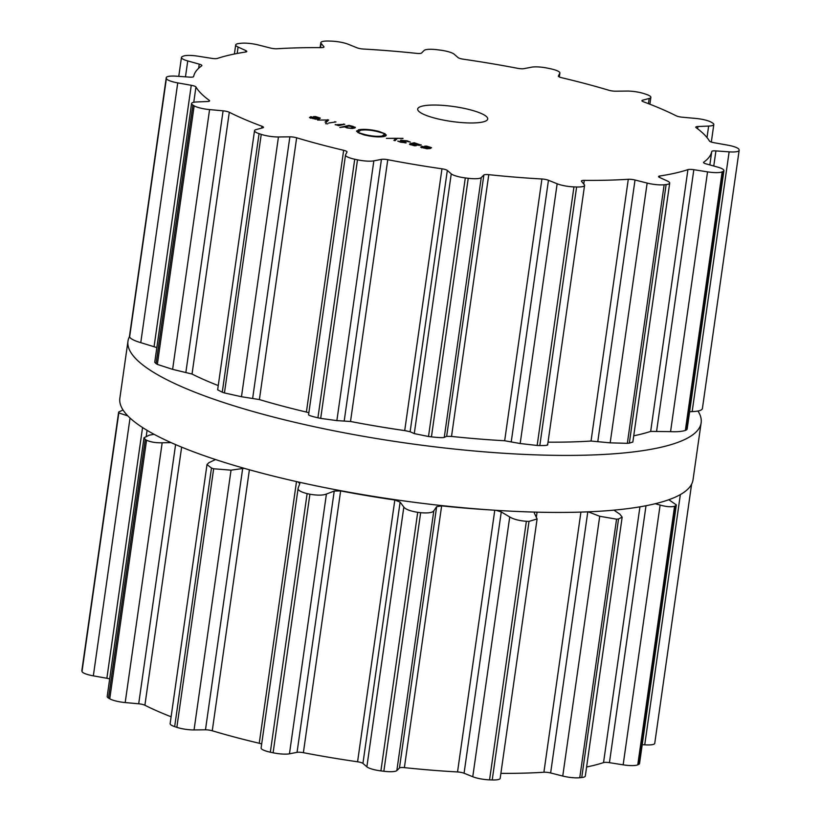 <?xml version="1.0" encoding="UTF-8"?>
<svg xmlns="http://www.w3.org/2000/svg" width="821" height="821" viewBox="0 0 821 821"><rect width="100%" height="100%" fill="white"/><g stroke="black" fill="none" stroke-linecap="round" stroke-linejoin="round"><path stroke-width="1.23" d="M358.756 423.031A254.11 54.135 8.1 0 0 406.58 430.881A254.11 54.135 8.1 0 1 358.756 423.031M450.626 436.351A254.11 54.135 8.1 0 0 456.692 436.967A254.11 54.135 8.1 0 1 450.626 436.351M119.856 398.226A289.474 61.667 8.1 0 0 397.754 500.061A289.474 61.667 8.1 0 0 693.027 479.792L701.144 422.774A289.474 61.667 8.1 0 0 697.953 411.013A289.474 61.667 8.1 0 1 701.144 422.774A289.474 61.667 8.1 0 1 405.872 443.042A289.474 61.667 8.1 0 1 127.973 341.208A289.474 61.667 8.1 0 0 405.872 443.042A289.474 61.667 8.1 0 0 701.144 422.774L693.027 479.792A289.474 61.667 8.1 0 1 397.754 500.061A289.474 61.667 8.1 0 1 119.856 398.226L127.973 341.208A289.474 61.667 8.1 0 1 129.492 336.62A289.474 61.667 8.1 0 0 127.973 341.208L119.856 398.226M500.892 773.361A261.766 55.766 8.1 0 0 522.761 773.166A261.766 55.766 8.1 0 0 543.902 772.243A5.891 1.252 -171.9 0 1 550.634 772.972L562.754 776.05A14.142 3.017 8.1 0 0 579.759 777.733A289.474 61.667 8.1 0 0 580.755 777.631A289.474 61.667 8.1 0 0 581.74 777.528A14.142 3.017 8.1 0 0 585.311 776.071L622.164 517.138L619.886 514.182L613.892 510.139M586.605 766.999A261.766 55.766 8.1 0 0 590.699 766.116A261.766 55.766 8.1 0 0 603.538 762.596A5.891 1.252 -171.9 0 1 609.439 762.668L623.149 764.833A14.142 3.017 8.1 0 0 637.763 764.833A289.474 61.667 8.1 0 0 638.266 764.597A289.474 61.667 8.1 0 0 638.759 764.372A14.142 3.017 8.1 0 0 639.538 763.561L676.35 504.915L668.838 499.722M642.238 744.647L644.742 744.821A14.142 3.017 8.1 0 0 654.748 743.354L691.549 484.564A289.474 61.667 -171.9 0 0 691.508 484.38M123.047 409.987L118.655 412.039L81.854 670.613A14.142 3.017 8.1 0 0 81.864 670.839A289.474 61.667 8.1 0 0 81.936 671.168A289.474 61.667 8.1 0 0 82.008 671.496A14.142 3.017 8.1 0 0 93.337 675.857L106.874 678.269A5.891 1.252 -171.9 0 1 109.675 678.946M154.071 434.299L149.33 435.161L144.003 437.757L107.182 696.495A14.142 3.017 8.1 0 0 108.495 698.045A289.474 61.667 8.1 0 0 109.121 698.425A289.474 61.667 8.1 0 0 109.747 698.794A14.142 3.017 8.1 0 0 125.192 702.56L138.698 703.792A5.891 1.252 -171.9 0 1 144.896 705.239A261.766 55.766 8.1 0 0 160.054 712.259A261.766 55.766 8.1 0 0 171.107 716.774M215.492 459.534L208.78 462.767L207.005 464.553L170.132 723.67A14.142 3.017 8.1 0 0 174.668 726.616A289.474 61.667 8.1 0 0 175.756 726.985A289.474 61.667 8.1 0 0 176.854 727.344A14.142 3.017 8.1 0 0 194.054 729.931L205.476 729.807A5.891 1.252 -171.9 0 1 212.259 730.772A261.766 55.766 8.1 0 0 235.011 737.186A261.766 55.766 8.1 0 0 259.251 743.262A5.891 1.252 -171.9 0 1 261.673 744.042M261.181 747.787A14.142 3.017 8.1 0 0 261.109 747.993A14.142 3.017 8.1 0 0 270.335 752.2A289.474 61.667 8.1 0 0 271.72 752.498A289.474 61.667 8.1 0 0 273.106 752.785A14.142 3.017 8.1 0 0 289.454 753.811L297.048 752.344A5.891 1.252 -171.9 0 1 303.38 752.683A261.766 55.766 8.1 0 0 330.268 757.516A261.766 55.766 8.1 0 0 357.576 761.785A5.891 1.252 -171.9 0 1 362.933 763.417L366.864 766.814A14.142 3.017 8.1 0 0 380.903 770.898A289.474 61.667 8.1 0 0 382.381 771.083A289.474 61.667 8.1 0 0 383.848 771.268A14.142 3.017 8.1 0 0 396.841 770.57L399.458 767.984A5.891 1.252 -171.9 0 1 404.384 767.635A261.766 55.766 8.1 0 0 431.302 770.149A261.766 55.766 8.1 0 0 457.533 771.956A5.891 1.252 -171.9 0 1 464.07 773.238L472.763 776.738A14.142 3.017 8.1 0 0 489.562 779.858A289.474 61.667 8.1 0 0 490.896 779.909A289.474 61.667 8.1 0 0 492.22 779.95A14.142 3.017 8.1 0 0 500.174 778.38L537.098 518.954L534.317 513.033L534.553 512.099M581.74 777.528L618.541 518.964A289.474 61.667 -171.9 0 1 617.546 519.067A289.474 61.667 -171.9 0 1 616.561 519.17L599.72 516.276L588.226 511.832M618.541 518.964L622.164 517.138M623.149 764.833L660.115 505.069L655.23 503.725M660.115 505.069C666.313 506.773 671.126 507.173 674.564 506.27A289.474 61.667 -171.9 0 0 675.067 506.034A289.474 61.667 -171.9 0 0 675.56 505.798L676.35 504.915M492.22 779.95L529.022 521.376L537.098 518.954M529.022 521.376A289.474 61.667 -171.9 0 1 527.698 521.335A289.474 61.667 -171.9 0 1 526.364 521.294C519.139 520.719 513.587 519.283 509.728 516.973L501.262 511.935L496.048 510.313M490.281 509.923A261.766 55.766 -171.9 0 1 468.565 508.384A261.766 55.766 -171.9 0 1 441.636 505.869L436.649 506.68L433.816 510.795C432.544 512.694 428.162 513.32 420.65 512.694A289.474 61.667 -171.9 0 1 419.172 512.509A289.474 61.667 -171.9 0 1 417.704 512.325C410.131 511.073 405.502 509.307 403.829 507.05L400.114 502.113L394.829 500.01A261.766 55.766 -171.9 0 1 367.521 495.74A261.766 55.766 -171.9 0 1 340.633 490.907L334.229 491.05L326.419 494.047C322.858 495.432 317.358 495.484 309.907 494.221A289.474 61.667 -171.9 0 1 308.511 493.924A289.474 61.667 -171.9 0 1 307.126 493.626C300.353 491.861 297.366 489.993 298.156 488.013L261.109 747.993M690.882 485.447L691.549 484.78M298.156 488.013L299.829 483.559L297.849 481.886M205.476 729.807L242.667 468.504L244.391 468.37M242.667 468.504L231.029 470.166L213.655 468.77A289.474 61.667 -171.9 0 1 212.557 468.411A289.474 61.667 -171.9 0 1 211.469 468.052L207.005 464.553M171.035 442.601L162.168 442.796C155.867 442.94 150.664 442.078 146.549 440.23A289.474 61.667 -171.9 0 1 145.912 439.851A289.474 61.667 -171.9 0 1 145.286 439.481L144.003 437.757M82.008 671.496L118.809 412.932L127.819 415.878M118.809 412.932A289.474 61.667 -171.9 0 1 118.727 412.604A289.474 61.667 -171.9 0 1 118.665 412.275L118.655 412.039M434.689 118.091A35.365 7.533 -171.9 0 1 417.684 109.029A35.365 7.533 -171.9 0 1 453.756 106.556A35.365 7.533 -171.9 0 1 487.705 118.994A35.365 7.533 -171.9 0 1 434.689 118.091M665.143 184.663A289.474 61.667 8.1 0 0 666.129 184.561A14.142 3.017 8.1 0 0 669.7 183.104A14.142 3.017 8.1 0 0 667.309 180.979L659.581 177.459A5.891 1.252 -171.9 0 1 658.586 176.566A5.891 1.252 -171.9 0 1 659.756 176.002A261.766 55.766 8.1 0 0 675.088 173.149A261.766 55.766 8.1 0 0 687.926 169.619A5.891 1.252 -171.9 0 1 693.827 169.701L707.538 171.866A14.142 3.017 8.1 0 0 722.152 171.866A289.474 61.667 8.1 0 0 722.654 171.63A289.474 61.667 8.1 0 0 723.147 171.394A14.142 3.017 8.1 0 0 723.937 170.583A14.142 3.017 8.1 0 0 717.646 167.104L706.152 163.892A5.891 1.252 -171.9 0 1 703.525 162.435A5.891 1.252 -171.9 0 1 703.71 162.189A261.766 55.766 8.1 0 0 709.17 157.088A261.766 55.766 8.1 0 0 711.756 151.505A5.891 1.252 -171.9 0 1 715.922 150.91L729.13 151.854A14.142 3.017 8.1 0 0 739.146 150.387A14.142 3.017 8.1 0 0 739.136 150.161A289.474 61.667 8.1 0 0 739.064 149.833A289.474 61.667 8.1 0 0 738.992 149.504A14.142 3.017 8.1 0 0 727.663 145.143L714.126 142.731A5.891 1.252 -171.9 0 1 709.447 141.027A261.766 55.766 8.1 0 0 704.202 134.47A261.766 55.766 8.1 0 0 696.136 127.686A5.891 1.252 -171.9 0 1 695.787 127.163A5.891 1.252 -171.9 0 1 697.942 126.506L708.646 126.075A14.142 3.017 8.1 0 0 713.818 124.505A14.142 3.017 8.1 0 0 712.505 122.955A289.474 61.667 8.1 0 0 711.879 122.575A289.474 61.667 8.1 0 0 711.253 122.206A14.142 3.017 8.1 0 0 695.808 118.44L682.302 117.208A5.891 1.252 -171.9 0 1 676.104 115.761A261.766 55.766 8.1 0 0 660.946 108.741A261.766 55.766 8.1 0 0 643.459 101.783A5.891 1.252 -171.9 0 1 641.919 100.675A5.891 1.252 -171.9 0 1 642.627 100.203L649.185 98.458A14.142 3.017 8.1 0 0 650.868 97.33A14.142 3.017 8.1 0 0 646.332 94.384A289.474 61.667 8.1 0 0 645.244 94.015A289.474 61.667 8.1 0 0 644.146 93.656A14.142 3.017 8.1 0 0 626.946 91.069L615.524 91.193A5.891 1.252 -171.9 0 1 608.741 90.228A261.766 55.766 8.1 0 0 585.989 83.814A261.766 55.766 8.1 0 0 561.749 77.738A5.891 1.252 -171.9 0 1 558.362 76.086A5.891 1.252 -171.9 0 1 558.393 76.004L559.819 73.213A14.142 3.017 8.1 0 0 559.891 73.007A14.142 3.017 8.1 0 0 550.665 68.8A289.474 61.667 8.1 0 0 549.28 68.502A289.474 61.667 8.1 0 0 547.894 68.215A14.142 3.017 8.1 0 0 531.546 67.189L523.952 68.656A5.891 1.252 -171.9 0 1 517.62 68.317A261.766 55.766 8.1 0 0 490.732 63.484A261.766 55.766 8.1 0 0 463.424 59.215A5.891 1.252 -171.9 0 1 458.067 57.583L454.136 54.186A14.142 3.017 8.1 0 0 440.097 50.102A289.474 61.667 8.1 0 0 438.619 49.917A289.474 61.667 8.1 0 0 437.152 49.732A14.142 3.017 8.1 0 0 424.159 50.43L421.542 53.016A5.891 1.252 -171.9 0 1 416.616 53.365A261.766 55.766 8.1 0 0 389.698 50.851A261.766 55.766 8.1 0 0 363.467 49.044A5.891 1.252 -171.9 0 1 356.93 47.762L348.237 44.262A14.142 3.017 8.1 0 0 331.438 41.142A289.474 61.667 8.1 0 0 330.104 41.091A289.474 61.667 8.1 0 0 328.78 41.05A14.142 3.017 8.1 0 0 320.826 42.62A14.142 3.017 8.1 0 0 321.103 43.359L323.864 46.674A5.891 1.252 -171.9 0 1 323.987 46.982A5.891 1.252 -171.9 0 1 321.114 47.639A261.766 55.766 8.1 0 0 298.239 47.834A261.766 55.766 8.1 0 0 277.098 48.757A5.891 1.252 -171.9 0 1 270.366 48.029L258.246 44.95A14.142 3.017 8.1 0 0 241.241 43.267A289.474 61.667 8.1 0 0 240.245 43.369A289.474 61.667 8.1 0 0 239.26 43.472A14.142 3.017 8.1 0 0 235.689 44.929A14.142 3.017 8.1 0 0 238.09 47.043L245.807 50.574A5.891 1.252 -171.9 0 1 246.803 51.456A5.891 1.252 -171.9 0 1 245.633 52.021A261.766 55.766 8.1 0 0 230.301 54.884A261.766 55.766 8.1 0 0 217.462 58.404A5.891 1.252 -171.9 0 1 211.561 58.332L197.851 56.167A14.142 3.017 8.1 0 0 183.237 56.167A289.474 61.667 8.1 0 0 182.734 56.403A289.474 61.667 8.1 0 0 182.241 56.628A14.142 3.017 8.1 0 0 181.462 57.439A14.142 3.017 8.1 0 0 187.742 60.928L199.246 64.141A5.891 1.252 -171.9 0 1 201.863 65.588A5.891 1.252 -171.9 0 1 201.679 65.844A261.766 55.766 8.1 0 0 196.219 70.945A261.766 55.766 8.1 0 0 193.643 76.517A5.891 1.252 -171.9 0 1 189.477 77.123L176.258 76.179A14.142 3.017 8.1 0 0 166.253 77.646A14.142 3.017 8.1 0 0 166.253 77.872A289.474 61.667 8.1 0 0 166.324 78.2A289.474 61.667 8.1 0 0 166.396 78.529A14.142 3.017 8.1 0 0 177.736 82.89L191.262 85.292A5.891 1.252 -171.9 0 1 195.942 86.995A261.766 55.766 8.1 0 0 201.186 93.553A261.766 55.766 8.1 0 0 209.252 100.347A5.891 1.252 -171.9 0 1 209.612 100.87A5.891 1.252 -171.9 0 1 207.456 101.517L196.753 101.958A14.142 3.017 8.1 0 0 191.57 103.518A14.142 3.017 8.1 0 0 192.884 105.078A289.474 61.667 8.1 0 0 193.51 105.457A289.474 61.667 8.1 0 0 194.146 105.827A14.142 3.017 8.1 0 0 209.581 109.593L223.086 110.825A5.891 1.252 -171.9 0 1 229.295 112.261A261.766 55.766 8.1 0 0 244.442 119.291A261.766 55.766 8.1 0 0 261.93 126.249A5.891 1.252 -171.9 0 1 263.469 127.358A5.891 1.252 -171.9 0 1 262.771 127.83L256.203 129.564A14.142 3.017 8.1 0 0 254.52 130.693A14.142 3.017 8.1 0 0 259.067 133.649A289.474 61.667 8.1 0 0 260.154 134.008A289.474 61.667 8.1 0 0 261.242 134.377A14.142 3.017 8.1 0 0 278.452 136.963L289.864 136.84A5.891 1.252 -171.9 0 1 296.648 137.795A261.766 55.766 8.1 0 0 319.4 144.209A261.766 55.766 8.1 0 0 343.65 150.294A5.891 1.252 -171.9 0 1 347.026 151.936A5.891 1.252 -171.9 0 1 346.996 152.029L345.579 154.81A14.142 3.017 8.1 0 0 345.508 155.025A14.142 3.017 8.1 0 0 354.723 159.233A289.474 61.667 8.1 0 0 356.109 159.52A289.474 61.667 8.1 0 0 357.494 159.818A14.142 3.017 8.1 0 0 373.842 160.844L381.437 159.377A5.891 1.252 -171.9 0 1 387.769 159.705A261.766 55.766 8.1 0 0 414.656 164.539A261.766 55.766 8.1 0 0 441.965 168.808A5.891 1.252 -171.9 0 1 447.322 170.44L451.252 173.847A14.142 3.017 8.1 0 0 465.302 177.921A289.474 61.667 8.1 0 0 466.769 178.106A289.474 61.667 8.1 0 0 468.237 178.29A14.142 3.017 8.1 0 0 481.239 177.593L483.856 175.017A5.891 1.252 -171.9 0 1 488.772 174.668A261.766 55.766 8.1 0 0 515.701 177.182A261.766 55.766 8.1 0 0 541.922 178.988A5.891 1.252 -171.9 0 1 548.459 180.271L557.151 183.771A14.142 3.017 8.1 0 0 573.951 186.89A289.474 61.667 8.1 0 0 575.285 186.942A289.474 61.667 8.1 0 0 576.619 186.983A14.142 3.017 8.1 0 0 584.562 185.402A14.142 3.017 8.1 0 0 584.285 184.663L581.525 181.359A5.891 1.252 -171.9 0 1 581.412 181.051A5.891 1.252 -171.9 0 1 584.285 180.384A261.766 55.766 8.1 0 0 607.15 180.199A261.766 55.766 8.1 0 0 628.291 179.276A5.891 1.252 -171.9 0 1 635.023 180.004L647.143 183.073A14.142 3.017 8.1 0 0 664.148 184.766A289.474 61.667 8.1 0 0 665.143 184.663M319.092 117.988L318.127 118.635L310.892 116.705L309.466 117.567L315.644 119.189L319.092 118.953L320.323 118.121L315.469 116.551L313.56 116.582L319.092 117.988L319.02 118.973M326.265 122.391L328.646 119.969L317.573 120.071L327.343 119.999L325.054 122.062L326.265 122.391M328.667 123.027L335.953 121.919L328.667 123.027M325.588 123.663L327.753 123.838L325.588 123.663M335.225 124.525L338.611 125.664L344.799 124.269L335.184 124.771M353.256 126.475L348.987 125.377L339.853 127.45L344.697 126.896L346.914 127.912L352.271 128.487L355.154 127.83L355.277 127.276L353.215 126.773M356.663 131.442L358.654 129.739C364.042 128.897 370.815 129.451 378.974 131.411L385.152 133.813L377.814 131.678C370.907 130.016 365.171 129.544 360.614 130.252L358.49 131.955L356.581 130.98M386.024 135.681L386.147 134.808L384.156 136.522C378.768 137.353 371.995 136.799 363.826 134.839L357.658 132.448L364.996 134.582C371.903 136.235 377.639 136.707 382.196 135.999L384.31 134.295L386.229 135.27M383.715 136.604L383.889 134.552M402.967 138.359L386.404 138.38L396.163 138.308L393.885 140.36L395.096 140.689L397.477 138.277L402.937 138.585M400.935 140.73L401.028 140.083L405.133 142.526L397.723 141.099L400.72 142.218L406.21 142.813L402.105 140.37L410.367 142.095L407.042 140.781L400.515 140.36M401.705 141.027L402.105 140.37M405.379 142.905L405.451 142.361L405.081 142.916M421.081 145.132L414.266 142.741L410.038 143.696L409.505 144.301L414.4 145.758L416.278 145.686L412.624 145.101L411.198 143.973L411.896 143.819L418.402 145.317L421.132 144.804L420.68 145.276M410.562 144.794L411.198 143.973M409.915 144.537L410.038 143.696L409.505 144.301M430.307 147.564L429.342 148.201L422.097 146.271L420.68 147.133L426.858 148.765L430.296 148.529L431.528 147.688L426.674 146.117L424.765 146.148L430.307 147.564L430.225 148.539M669.7 183.104L632.847 442.047L629.327 443.124A289.474 61.667 -171.9 0 1 628.342 443.227A289.474 61.667 -171.9 0 1 627.347 443.33L664.148 184.766M548.028 442.16A261.766 55.766 -171.9 0 0 569.897 441.975A261.766 55.766 -171.9 0 0 591.038 441.041L610.177 442.847L627.347 443.33M723.937 170.583L687.126 429.229L686.346 429.968A289.474 61.667 -171.9 0 1 685.853 430.204A289.474 61.667 -171.9 0 1 685.361 430.43C681.892 431.538 676.956 431.938 670.562 431.63L650.673 431.394A261.766 55.766 -171.9 0 1 637.835 434.914A261.766 55.766 -171.9 0 1 633.74 435.797M345.508 155.025L308.604 414.584C308.019 415.149 311.118 416.226 317.922 417.797A289.474 61.667 -171.9 0 0 319.307 418.094A289.474 61.667 -171.9 0 0 320.693 418.392L336.867 420.609L350.516 421.481A261.766 55.766 -171.9 0 0 377.403 426.315A261.766 55.766 -171.9 0 0 404.712 430.584L410.131 431.743L414.277 433.611L428.5 436.495A289.474 61.667 -171.9 0 0 429.968 436.68A289.474 61.667 -171.9 0 0 431.436 436.864C438.927 437.685 443.196 437.86 444.264 437.367L446.665 436.31L451.519 436.433A261.766 55.766 -171.9 0 0 478.448 438.948A261.766 55.766 -171.9 0 0 504.669 440.754L520.175 443.535L537.16 445.464A289.474 61.667 -171.9 0 0 538.484 445.505A289.474 61.667 -171.9 0 0 539.818 445.546C546.222 445.629 548.715 445.259 547.32 444.438M689.619 411.732L692.165 411.619C698.343 411.362 701.729 410.397 702.335 408.725M254.52 130.693L217.647 389.811L222.265 392.222A289.474 61.667 -171.9 0 0 223.353 392.582A289.474 61.667 -171.9 0 0 224.441 392.941L241.477 396.728L259.395 399.57A261.766 55.766 -171.9 0 0 282.147 405.985A261.766 55.766 -171.9 0 0 306.397 412.06L308.829 412.737M218.242 385.572A261.766 55.766 -171.9 0 1 207.19 381.057A261.766 55.766 -171.9 0 1 192.032 374.037L229.295 112.261M191.57 103.518L154.748 362.256L156.082 363.652A289.474 61.667 -171.9 0 0 156.708 364.021A289.474 61.667 -171.9 0 0 157.345 364.401L172.615 369.358L192.032 374.037M166.253 77.646L129.451 336.436A289.474 61.667 -171.9 0 0 129.523 336.764A289.474 61.667 -171.9 0 0 129.605 337.103C130.919 339.001 134.644 340.859 140.76 342.655L156.842 347.591M310.8 117.362L310.892 116.705M327.343 121.303L327.569 119.681M327.127 121.518L327.343 119.999M334.773 122.185L334.855 121.621M343.619 124.535L343.701 123.971M349.284 126.106L354.149 127.399L350.588 128.209L347.345 127.748L345.733 126.916L349.294 125.859M348.884 126.116L348.987 125.377M359.66 133.474L359.742 132.869M385.326 136.153L385.531 134.736M385.049 136.265L385.316 134.387M384.238 136.502L384.505 134.623M395.948 139.816L396.163 138.308M414.174 143.388L414.266 142.741M422.004 146.928L422.097 146.271M310.666 117.485L317.604 118.747L312.329 118.429L310.666 117.485L310.554 118.193M354.149 127.378L354.036 128.22L354.149 127.378M415.621 144.814L412.419 143.696L414.974 143.408L419.562 144.989L415.621 144.814M419.87 145.379L419.962 144.783L419.51 145.389M421.881 147.051L428.819 148.324L423.544 148.006L421.881 147.051L421.758 147.77M579.759 777.733L616.561 519.17M562.754 776.05L599.72 516.276M550.634 772.972L587.795 511.852M543.902 772.243L580.919 512.099M603.538 762.596L639.939 506.834M536.38 516.953L537.067 512.16M609.439 762.668L646.004 505.736M637.763 764.833L674.564 506.27M638.759 764.372L675.56 505.798M489.562 779.858L526.364 521.294M472.763 776.738L509.728 516.973M464.07 773.238L501.262 511.935M457.533 771.956L494.776 510.231M404.384 767.635L441.636 505.869M399.458 767.984L436.649 506.68M644.742 744.821L680.352 494.591M396.841 770.57L433.816 510.795M383.848 771.268L420.65 512.694M380.903 770.898L417.704 512.325M366.864 766.814L403.829 507.05M362.933 763.417L400.114 502.113M357.576 761.785L394.829 500.01M303.38 752.683L340.633 490.907M297.048 752.344L334.229 491.05M289.454 753.811L326.419 494.047M273.106 752.785L309.907 494.221M270.335 752.2L307.126 493.626M259.251 743.262L296.494 481.588M212.259 730.772L249.399 469.786M194.054 729.931L231.029 470.166M176.854 727.344L213.655 468.77M174.668 726.616L211.469 468.052M214.425 460.047L214.538 459.216M144.896 705.239L181.636 447.137M138.698 703.792L175.591 444.592M125.192 702.56L162.168 442.796M109.747 698.794L146.549 440.23M108.495 698.045L145.286 439.481M146.282 435.951L147.072 430.337M106.874 678.269L142.556 427.536M93.337 675.857L130.036 418.033M81.864 670.839L118.665 412.275M629.327 443.124L666.129 184.561M610.177 442.847L647.143 183.073M597.832 441.308L635.023 180.004M659.55 177.439L659.756 176.002M591.038 441.041L628.291 179.276M650.673 431.394L687.926 169.619M583.762 184.037L584.285 180.384M656.636 430.994L693.827 169.701M670.562 431.63L707.538 171.866M685.361 430.43L722.152 171.866M539.818 445.546L576.619 186.983M686.346 429.968L723.147 171.394M537.16 445.464L573.951 186.89M520.175 443.535L557.151 183.771M511.278 441.575L548.459 180.271M703.638 162.732L703.71 162.189M504.669 440.754L541.922 178.988M709.847 164.918L711.756 151.505M451.519 436.433L488.772 174.668M713.767 166.016L715.922 150.91M446.665 436.31L483.856 175.017M692.165 411.619L729.13 151.854M444.264 437.367L481.239 177.593M431.436 436.864L468.237 178.29M428.5 436.495L465.302 177.921M414.277 433.611L451.252 173.847M410.131 431.743L447.322 170.44M404.712 430.584L441.965 168.808M350.516 421.481L387.769 159.705M697.614 128.784L697.942 126.506M344.245 420.68L381.437 159.377M707.004 137.569L708.646 126.075M336.867 420.609L373.842 160.844M320.693 418.392L357.494 159.818M317.922 417.797L354.723 159.233M306.397 412.06L343.65 150.294M259.395 399.57L296.648 137.795M642.463 101.322L642.627 100.203M252.683 398.144L289.864 136.84M648.446 103.662L649.185 98.458M241.477 396.728L278.452 136.963M224.441 392.941L261.242 134.377M222.265 392.222L259.067 133.649M261.663 128.117L261.93 126.249M185.905 372.129L223.086 110.825M559.286 76.938L559.819 73.213M172.615 369.358L209.581 109.593M157.345 364.401L194.146 105.827M156.082 363.652L192.884 105.078M209.119 101.27L209.252 100.347M193.766 102.276L195.942 86.995M154.081 346.595L191.262 85.292M140.76 342.655L177.736 82.89M129.605 337.103L166.396 78.529M129.451 336.436L166.253 77.872M198.651 68.276L199.246 64.141M185.474 76.835L187.742 60.928M320.498 47.639L321.103 43.359M323.782 47.238L323.864 46.674M245.602 52.031L245.807 50.574M237.177 53.457L238.09 47.043M310.4 118.142L310.595 116.777M339.802 125.397L339.884 124.833M378.902 131.976L378.974 131.411M358.377 131.637L358.654 129.739M382.083 136.82L382.196 135.999M364.914 135.116L364.996 134.582M421.604 147.708L421.799 146.343M310.564 118.203L310.646 117.608M421.778 147.77L421.861 147.185M584.562 185.402L547.648 444.828M739.146 150.387L702.345 408.961M713.818 124.505L711.325 142.054M650.868 97.33L649.893 104.226M559.891 73.007L559.327 76.958M181.462 57.439L178.762 76.353M320.826 42.62L320.108 47.639M235.689 44.929L234.396 54.001"/></g></svg>
